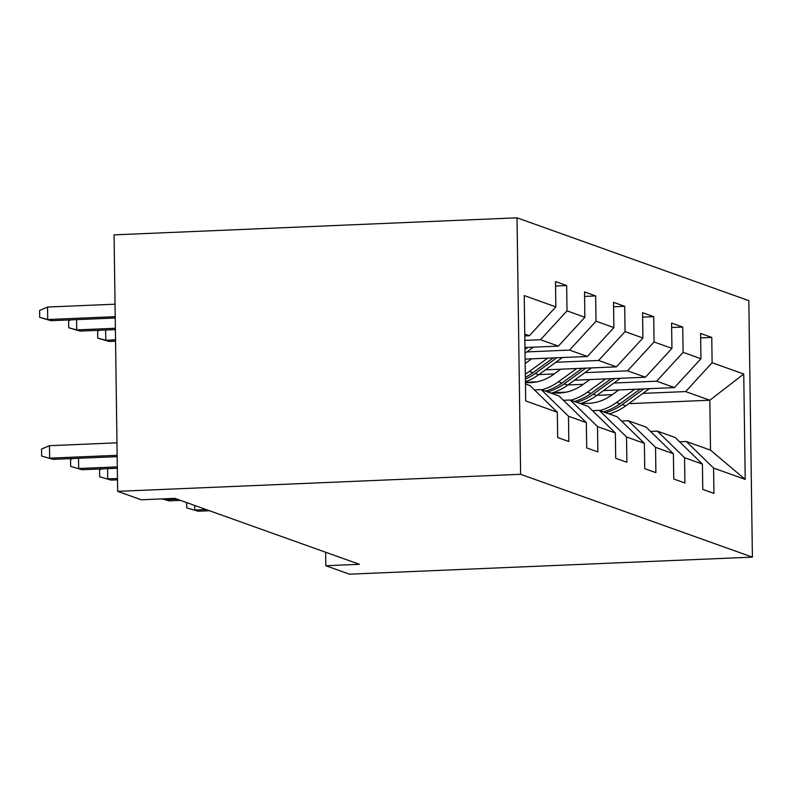 <?xml version="1.0" encoding="UTF-8"?>
<svg xmlns="http://www.w3.org/2000/svg" width="792" height="792" viewBox="0 0 792 792"><rect width="100%" height="100%" fill="white"/><g stroke="black" fill="none" stroke-linecap="round" stroke-linejoin="round"><path stroke-width="1.19" d="M520.611 474.299L117.652 491.347L114.078 234.868L517.028 217.82L748.816 300.653L752.4 557.132L520.611 474.299L517.028 217.82M525.462 384.001L530.066 385.645L557.321 412.236L557.677 437.54L568.834 441.53L568.478 416.226L586.337 422.611L586.694 447.916L597.851 451.905L597.505 426.601L615.364 432.977L615.711 458.281L626.878 462.271L626.522 436.966L644.381 443.352L644.737 468.656L655.895 472.646L655.538 447.341L673.398 453.727L673.754 479.021L684.912 483.011L684.565 457.707L702.425 464.092L702.771 489.397L713.938 493.386L713.582 468.082L745.203 479.388L743.737 374.022L709.82 400.227L685.634 391.585L642.926 393.386M557.321 412.236L525.7 400.94L524.225 295.574L555.845 306.88L555.499 281.576L566.656 285.565L555.558 286.031M743.737 374.022L712.107 362.716L711.761 337.412L700.593 333.422L700.95 358.727L683.09 352.351L682.734 327.047L671.576 323.057L671.933 348.361L654.073 341.976L653.717 316.671L642.559 312.682L642.906 337.986L625.046 331.601L624.7 306.306L613.533 302.316L613.889 327.621L596.029 321.235L595.673 295.931L584.516 291.941L584.872 317.245L567.013 310.86L566.656 285.565M325.631 552.252L325.819 565.736L359.4 564.31L174.864 498.366L141.283 499.792L117.652 491.347M586.337 422.611L559.093 396.02L541.233 389.634L534.452 389.921M524.848 340.392L540.53 339.728L558.39 346.114L524.947 347.52M541.233 389.634L568.478 416.226M567.013 310.86L540.53 339.728M584.872 317.245L558.39 346.114M615.364 432.977L588.109 406.385L570.25 400.01L563.468 400.297M526.838 351.905L569.557 350.094L587.417 356.479L525.116 359.113M570.25 400.01L597.505 426.601M596.029 321.235L569.557 350.094M613.889 327.621L587.417 356.479M644.381 443.352L617.126 416.76L599.267 410.375L592.495 410.662M525.175 363.577L531.729 358.835M555.865 362.271L598.574 360.469L616.433 366.854L545.431 369.854M599.267 410.375L626.522 436.966M625.046 331.601L598.574 360.469M642.906 337.986L616.433 366.854M673.398 453.727L646.153 427.135L628.294 420.75L621.512 421.037M538.907 374.586L554.232 373.943M584.882 372.646L627.591 370.844L645.45 377.22L574.447 380.229M525.433 382.298L537.026 381.803M628.294 420.75L655.538 447.341M654.073 341.976L627.591 370.844M671.933 348.361L645.45 377.22M702.425 464.092L675.17 437.501L657.311 431.115L650.529 431.402M567.923 384.962L583.249 384.318M613.899 383.021L656.617 381.209L674.477 387.595L603.464 390.595M552.539 392.753L566.052 392.179M657.311 431.115L684.565 457.707M683.09 352.351L656.617 381.209M700.95 358.727L674.477 387.595M745.203 479.388L710.513 450.133L686.327 441.49L679.556 441.778M596.95 395.337L612.266 394.683M628.789 403.653L709.82 400.227L710.513 450.133M686.327 441.49L713.582 468.082M712.107 362.716L685.634 391.585M325.819 565.736L349.44 574.18L752.4 557.132M524.789 335.937L529.373 335.739L524.759 334.095M555.845 306.88L529.373 335.739M711.761 337.412L700.663 337.887M682.734 327.047L671.636 327.512M653.717 316.671L642.619 317.147M624.7 306.306L613.602 306.771M595.673 295.931L584.575 296.406M194.693 505.454L194.753 510.018L206.108 509.533M198.109 511.206L186.734 507.88L198.109 511.206L209.454 510.731M186.734 507.88L186.655 502.583M618.79 389.951L611.563 395.198A44.253 42.441 109.7 0 1 581.516 403.128M559.271 393.03A44.253 42.441 109.7 0 1 558.677 392.486M634.709 389.278L616.453 402.534A53.321 51.133 109.7 0 1 599.851 410.583M649.44 388.654L625.759 405.851A53.321 51.133 109.7 0 1 609.157 413.909M640.302 389.04L619.987 403.791A53.321 51.133 109.7 0 1 603.385 411.85M560.815 392.396A44.253 42.441 -70.3 0 0 561.31 392.891M605.623 412.652A53.321 51.133 -70.3 0 0 622.225 404.593L643.846 388.892M165.726 498.752L165.736 499.643L177.091 499.168M162.855 498.871L169.082 500.841L180.437 500.356M162.182 498.901L169.082 500.841M589.773 379.576L582.546 384.823A44.253 42.441 109.7 0 1 552.499 392.763M530.244 382.655A44.253 42.441 109.7 0 1 529.65 382.12M605.692 378.903L587.436 392.159A53.321 51.133 109.7 0 1 570.834 400.217M620.423 378.279L596.732 395.485A53.321 51.133 109.7 0 1 580.13 403.544M611.285 378.665L590.971 393.426A53.321 51.133 109.7 0 1 574.368 401.475M531.798 382.031A44.253 42.441 -70.3 0 0 532.293 382.526M576.596 402.277A53.321 51.133 -70.3 0 0 593.198 394.218L614.82 378.517M560.756 369.211L553.519 374.458A44.253 42.441 109.7 0 1 525.442 382.585M576.665 368.537L558.419 381.793A53.321 51.133 109.7 0 1 541.817 389.842M591.406 367.914L567.716 385.11A53.321 51.133 109.7 0 1 551.113 393.169M582.269 368.3L561.954 383.051A53.321 51.133 109.7 0 1 545.351 391.109M547.579 391.911A53.321 51.133 -70.3 0 0 564.181 383.853L585.803 368.151M107.554 468.646L107.702 478.903L117.473 478.487M111.048 480.101L99.673 476.764L111.048 480.101L117.493 479.823M99.673 476.764L99.574 469.834L101.762 468.894M78.537 458.281L78.675 468.527L117.315 466.894M82.021 469.725L70.656 466.399L82.021 469.725L117.335 468.23M70.656 466.399L70.557 459.459L72.745 458.518M116.978 442.827L49.48 445.688L49.658 458.162L117.157 455.311M53.005 459.36L41.63 456.024L53.005 459.36L117.176 456.647M41.63 456.024L41.54 449.094L49.48 445.688M547.648 358.162L529.393 371.418A53.321 51.133 109.7 0 1 525.324 374.101M562.379 357.538L538.699 374.745A53.321 51.133 109.7 0 1 525.433 381.744M553.252 357.925L532.927 372.685A53.321 51.133 109.7 0 1 525.363 377.259M525.393 379.091A53.321 51.133 -70.3 0 0 535.164 373.478L556.786 357.776M105.623 330.007L105.762 340.263L109.108 341.461L115.563 341.184M109.108 341.461L97.733 338.125L105.762 340.263L115.543 339.847M97.733 338.125L97.644 331.195L99.832 330.254M533.362 347.173L525.027 353.222M524.977 349.43L527.759 347.401M76.596 319.641L76.745 329.898L80.091 331.096L115.394 329.601M80.091 331.096L68.716 327.759L76.745 329.898L115.375 328.264M68.716 327.759L68.617 320.829L70.815 319.889M51.074 320.72L39.699 317.384L39.6 310.454L47.55 307.048L47.718 319.522L51.074 320.72L115.236 318.008M39.699 317.384L47.718 319.522L115.216 316.671M47.55 307.048L115.048 304.187M619.987 403.791L616.453 402.534M625.759 405.851L622.225 404.593M590.971 393.426L587.436 392.159M596.732 395.485L593.198 394.218M561.954 383.051L558.419 381.793M567.716 385.11L564.181 383.853M532.927 372.685L529.393 371.418M538.699 374.745L535.164 373.478"/></g></svg>
